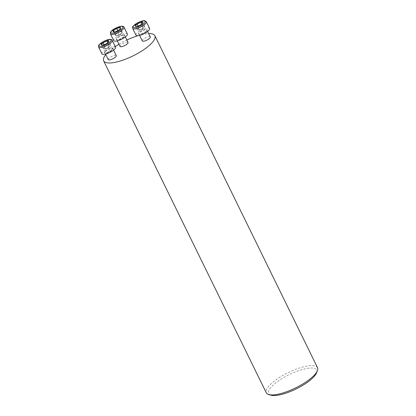 <?xml version="1.0" encoding="UTF-8"?>
<svg xmlns="http://www.w3.org/2000/svg" width="416" height="416" viewBox="0 0 416 416"><rect width="100%" height="100%" fill="white"/><g stroke="black" fill="none" stroke-linecap="round" stroke-linejoin="round"><path stroke-width="0.31" stroke-dasharray="2.08 1.56" d="M120.026 46.394A4.462 1.326 153.9 0 1 121.701 44.257A4.462 1.326 153.9 0 1 125.928 42.312A4.462 1.326 153.9 0 1 128.04 42.468M105.799 54.605A28.527 8.486 153.9 0 1 115.263 46.55M118.966 44.221A28.527 8.486 153.9 0 1 126.849 40.04M137.956 35.682A28.527 8.486 153.9 0 1 148.647 33.618M142.288 40.919A4.462 1.326 153.9 0 1 145.709 37.762A4.462 1.326 153.9 0 1 150.301 36.993M108.238 59.587A4.462 1.326 153.9 0 1 108.664 58.505A4.462 1.326 153.9 0 1 112.934 55.884A4.462 1.326 153.9 0 1 116.246 55.661M317.522 367.713A28.527 8.486 -26.1 0 0 288.168 372.648A28.527 8.486 -26.1 0 0 266.282 392.818M316.56 372.84A26.744 7.951 -26.1 0 0 289.151 374.655A26.744 7.951 -26.1 0 0 270.915 395.2M149.599 28.465A7.582 2.257 -26.1 0 0 141.799 29.775A7.582 2.257 -26.1 0 0 135.98 35.136M136.526 26.421L141.123 24.57L142.282 23.655M138.081 28.829L138.97 27.836L140.863 26.983A3.619 1.076 -26.1 0 0 138.081 28.829A3.619 1.076 -26.1 0 0 138.2 29.962L137.192 29.822L138.081 28.829M141.102 29.25L139.209 30.103L138.2 29.962A3.619 1.076 -26.1 0 0 138.502 29.978A3.619 1.076 -26.1 0 0 141.102 29.25A3.619 1.076 -26.1 0 0 143.884 27.399L143 28.397L141.102 29.25M143.764 26.27L144.773 26.406L143.884 27.399A3.619 1.076 -26.1 0 0 143.978 27.295A3.619 1.076 -26.1 0 0 143.764 26.27A3.619 1.076 -26.1 0 0 140.863 26.983L142.761 26.13L143.764 26.27M144.773 26.406L142.901 22.584M142.761 26.13L141.768 24.107M143 28.397L141.123 24.57M139.209 30.103L137.332 26.276M137.192 29.822L135.32 26M138.97 27.836L138.096 26.052M127.338 33.94A7.582 2.257 -26.1 0 0 123.75 33.675A7.582 2.257 -26.1 0 0 116.563 36.982A7.582 2.257 -26.1 0 0 113.719 40.617M114.187 31.907L116.99 31.075L120.307 28.818M117.187 35.313L115.508 35.724L115.44 35.069A3.619 1.076 -26.1 0 0 116.241 35.454A3.619 1.076 -26.1 0 0 117.187 35.313A3.619 1.076 -26.1 0 0 120.468 33.831L118.862 34.902L117.187 35.313M122.008 32.115L122.075 32.765L120.468 33.831A3.619 1.076 -26.1 0 0 121.716 32.77A3.619 1.076 -26.1 0 0 122.008 32.115A3.619 1.076 -26.1 0 0 120.26 31.871L121.94 31.46L122.008 32.115M116.979 33.348L118.586 32.282L120.26 31.871A3.619 1.076 -26.1 0 0 116.979 33.348A3.619 1.076 -26.1 0 0 115.44 35.069L115.372 34.419L116.979 33.348M118.586 32.282L117.801 30.68M115.372 34.419L114.145 31.907M121.94 31.46L120.063 27.633M122.075 32.765L120.203 28.943M118.862 34.902L116.99 31.075M115.508 35.724L113.636 31.902M115.549 47.138A7.582 2.257 -26.1 0 0 109.912 47.512A7.582 2.257 -26.1 0 0 102.658 51.969A7.582 2.257 -26.1 0 0 101.93 53.81M102.476 45.094L107.073 43.238L108.228 42.328M109.834 46.072L108.945 47.065L107.052 47.918A3.619 1.076 -26.1 0 0 109.834 46.072A3.619 1.076 -26.1 0 0 109.923 45.968A3.619 1.076 -26.1 0 0 109.715 44.938L110.724 45.079L109.834 46.072M106.813 45.651L108.706 44.798L109.715 44.938A3.619 1.076 -26.1 0 0 106.813 45.651A3.619 1.076 -26.1 0 0 104.031 47.502L104.915 46.504L106.813 45.651M104.151 48.63L103.142 48.495L104.031 47.502A3.619 1.076 -26.1 0 0 104.151 48.63A3.619 1.076 -26.1 0 0 104.452 48.646A3.619 1.076 -26.1 0 0 107.052 47.918L105.154 48.771L104.151 48.63M103.142 48.495L101.27 44.668M105.154 48.771L103.282 44.949M104.915 46.504L104.047 44.725M108.706 44.798L107.718 42.775M110.724 45.079L108.852 41.252M108.945 47.065L107.073 43.238M146.515 31.226A4.462 1.326 153.9 0 1 142.251 33.852A4.462 1.326 153.9 0 1 138.934 34.07A4.462 1.326 153.9 0 1 142.355 30.919A4.462 1.326 153.9 0 1 146.947 30.144A4.462 1.326 153.9 0 1 146.515 31.226M146.65 30.852A4.815 1.435 -26.1 0 0 142.631 30.295A4.815 1.435 -26.1 0 0 139.084 34.263A4.815 1.435 -26.1 0 0 146.65 30.852M132.673 28.392A7.582 2.257 153.9 0 1 138.492 23.031A7.582 2.257 153.9 0 1 146.292 21.72M122.574 35.464A4.462 1.326 153.9 0 1 124.686 35.62A4.462 1.326 153.9 0 1 121.264 38.776A4.462 1.326 153.9 0 1 116.672 39.546A4.462 1.326 153.9 0 1 118.347 37.409A4.462 1.326 153.9 0 1 122.574 35.464M122.574 34.991A4.815 1.435 -26.1 0 0 116.163 39.244A4.815 1.435 -26.1 0 0 122.85 37.601A4.815 1.435 -26.1 0 0 122.574 34.991M110.417 33.868A7.582 2.257 153.9 0 1 113.261 30.238A7.582 2.257 153.9 0 1 120.448 26.926A7.582 2.257 153.9 0 1 124.036 27.196M105.31 51.657A4.462 1.326 153.9 0 1 109.58 49.036A4.462 1.326 153.9 0 1 112.892 48.818A4.462 1.326 153.9 0 1 109.47 51.969A4.462 1.326 153.9 0 1 104.884 52.738A4.462 1.326 153.9 0 1 105.31 51.657M104.874 51.423A4.815 1.435 -26.1 0 0 108.898 51.979A4.815 1.435 -26.1 0 0 112.445 48.012A4.815 1.435 -26.1 0 0 104.874 51.423M98.623 47.06A7.582 2.257 153.9 0 1 99.351 45.219A7.582 2.257 153.9 0 1 106.605 40.763A7.582 2.257 153.9 0 1 112.242 40.388M147.597 31.476L146.947 30.144L146.536 30.919C146.505 31.756 139.989 34.83 139.532 34.232L138.934 34.07L139.584 35.402M142.251 23.733L142.563 23.343M136.724 26.432L136.245 26.442M138.502 29.978L141.861 29.905L143.978 27.295M125.336 36.956L124.686 35.62C123.672 35.75 127.754 34.954 119.569 39.218C115.513 40.238 117.047 39.322 116.672 39.546L117.328 40.877M114.26 31.912L113.984 31.918M116.241 35.454L119.6 35.386L121.716 32.77M113.547 50.149L112.892 48.818C111.883 48.942 115.96 48.147 107.775 52.416C103.724 53.435 105.253 52.515 104.884 52.738L105.534 54.075M102.674 45.1L102.196 45.11M108.196 42.406L108.514 42.016M104.452 48.646L107.812 48.578L109.923 45.968"/><path stroke-width="0.62" d="M125.336 36.956L128.04 42.468A4.462 1.326 153.9 0 1 127.613 43.55A4.462 1.326 153.9 0 1 123.344 46.171A4.462 1.326 153.9 0 1 120.026 46.394L117.328 40.877M148.647 33.618A28.527 8.486 153.9 0 1 154.887 35.74A28.527 8.486 153.9 0 1 152.147 42.661A28.527 8.486 153.9 0 1 124.857 59.431A28.527 8.486 153.9 0 1 103.646 60.84A28.527 8.486 153.9 0 1 105.799 54.605M115.263 46.55A28.527 8.486 153.9 0 1 118.966 44.221M126.849 40.04A28.527 8.486 153.9 0 1 137.956 35.682M147.597 31.476L150.301 36.993A4.462 1.326 153.9 0 1 149.869 38.074A4.462 1.326 153.9 0 1 145.605 40.695A4.462 1.326 153.9 0 1 142.288 40.919L139.584 35.402M113.547 50.149L116.246 55.661A4.462 1.326 153.9 0 1 115.82 56.742A4.462 1.326 153.9 0 1 111.55 59.368A4.462 1.326 153.9 0 1 108.238 59.587L105.534 54.075M103.646 60.84L266.282 392.818A28.527 8.486 -26.1 0 0 268.715 394.566A28.527 8.486 -26.1 0 0 291.569 389.761A28.527 8.486 -26.1 0 0 314.777 374.634A28.527 8.486 -26.1 0 0 317.408 370.713A28.527 8.486 -26.1 0 0 317.522 367.713L154.887 35.74M268.715 394.566L270.915 395.2A26.744 7.951 -26.1 0 0 292.339 390.697A26.744 7.951 -26.1 0 0 314.096 376.516A26.744 7.951 -26.1 0 0 316.56 372.84L317.408 370.713M142.282 23.655L142.901 22.584A4.181 1.243 -26.1 0 0 140.884 22.303A4.181 1.243 -26.1 0 0 137.093 24.014A4.181 1.243 -26.1 0 0 135.32 26A4.181 1.243 -26.1 0 0 136.245 26.442A4.181 1.243 -26.1 0 0 137.332 26.276A4.181 1.243 -26.1 0 0 141.123 24.57A4.181 1.243 -26.1 0 0 142.563 23.343A4.181 1.243 -26.1 0 0 142.901 22.584L140.884 22.303L137.093 24.014L135.32 26L136.526 26.421M132.673 28.392L135.98 35.136A7.582 2.257 -26.1 0 0 141.617 34.762A7.582 2.257 -26.1 0 0 148.871 30.306A7.582 2.257 -26.1 0 0 149.599 28.465L146.292 21.72A7.582 2.257 153.9 0 1 145.564 23.561A7.582 2.257 153.9 0 1 138.31 28.018A7.582 2.257 153.9 0 1 132.673 28.392C132.678 27.066 131.487 26.983 136.349 23.494C140.598 21.226 143.478 20.327 144.992 20.8L146.292 21.72M141.768 24.107L140.884 22.303M138.096 26.052L137.093 24.014M120.203 28.943L120.063 27.633L116.714 28.46A4.181 1.243 -26.1 0 0 113.5 30.592A4.181 1.243 -26.1 0 0 113.636 31.902A4.181 1.243 -26.1 0 0 113.984 31.918A4.181 1.243 -26.1 0 0 116.99 31.075A4.181 1.243 -26.1 0 0 120.203 28.943A4.181 1.243 -26.1 0 0 120.307 28.818A4.181 1.243 -26.1 0 0 120.063 27.633A4.181 1.243 -26.1 0 0 116.714 28.46L113.5 30.592L113.636 31.902L114.187 31.907M110.417 33.868L113.719 40.617A7.582 2.257 -26.1 0 0 121.524 39.302A7.582 2.257 -26.1 0 0 127.338 33.94L124.036 27.196A7.582 2.257 153.9 0 1 118.217 32.557A7.582 2.257 153.9 0 1 110.417 33.868L110.49 32.271L111.311 31.127C112.492 29.604 115.341 28.059 119.855 26.484C123.864 25.86 123.245 26.51 124.036 27.196M117.801 30.68L116.714 28.46M114.145 31.907L113.5 30.592M108.228 42.328L108.852 41.252L106.834 40.976L103.043 42.682L101.27 44.668A4.181 1.243 -26.1 0 0 102.196 45.11A4.181 1.243 -26.1 0 0 103.282 44.949A4.181 1.243 -26.1 0 0 107.073 43.238A4.181 1.243 -26.1 0 0 108.514 42.016A4.181 1.243 -26.1 0 0 108.852 41.252A4.181 1.243 -26.1 0 0 106.834 40.976A4.181 1.243 -26.1 0 0 103.043 42.682A4.181 1.243 -26.1 0 0 101.27 44.668L102.476 45.094M98.623 47.06L101.93 53.81A7.582 2.257 -26.1 0 0 109.73 52.499A7.582 2.257 -26.1 0 0 115.549 47.138L112.242 40.388A7.582 2.257 153.9 0 1 106.423 45.75A7.582 2.257 153.9 0 1 98.623 47.06C98.254 46.29 98.514 45.422 99.403 44.45L100.802 43.186C104.671 40.706 107.583 39.447 109.528 39.421C111.02 39.296 111.925 39.619 112.242 40.388M104.047 44.725L103.043 42.682M107.718 42.775L106.834 40.976M144.477 22.968A6.692 1.992 -26.1 0 0 138.887 22.199A6.692 1.992 -26.1 0 0 133.962 27.706A6.692 1.992 -26.1 0 0 144.477 22.968M119.694 26.588A6.692 1.992 -26.1 0 0 110.781 32.5A6.692 1.992 -26.1 0 0 120.078 30.212A6.692 1.992 -26.1 0 0 119.694 26.588M99.694 44.283A6.692 1.992 -26.1 0 0 105.279 45.053A6.692 1.992 -26.1 0 0 110.204 39.546A6.692 1.992 -26.1 0 0 99.694 44.283"/></g></svg>
